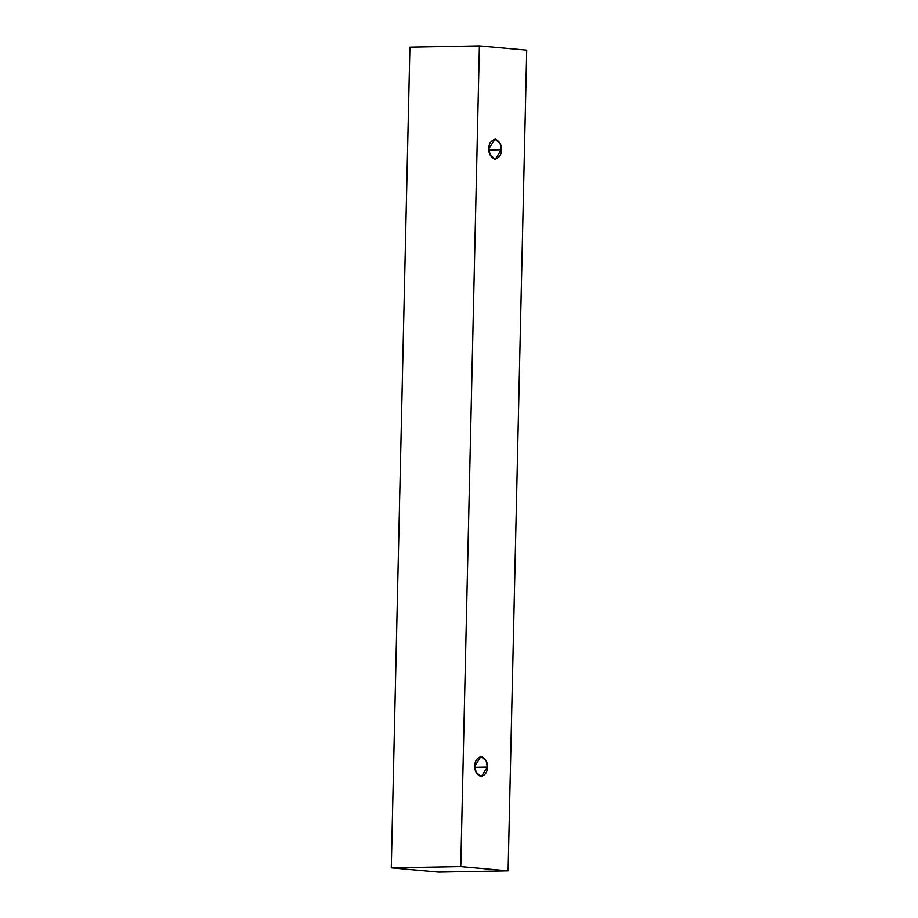 <?xml version="1.0" encoding="UTF-8"?>
<svg xmlns="http://www.w3.org/2000/svg" width="918" height="918" viewBox="0 0 918 918"><rect width="100%" height="100%" fill="white"/><g stroke="black" fill="none" stroke-linecap="round" stroke-linejoin="round"><path stroke-width="1.38" d="M409.91 47.162L391.286 867.843L460.767 866.592L479.391 45.9L409.91 47.162L479.391 45.9L526.714 50.157L508.09 870.838L460.767 866.592L391.286 867.843L438.609 872.1L508.09 870.838L438.609 872.1L391.286 867.843L409.91 47.162M479.391 45.9L460.767 866.592L508.09 870.838L526.714 50.157L479.391 45.9M501.308 149.749C501.561 154.545 499.415 157.712 494.882 159.262C490.441 156.909 488.456 153.363 488.915 148.636C488.674 143.839 490.82 140.661 495.341 139.111C499.782 141.475 501.767 145.021 501.308 149.749L500.115 143.369L494.928 139.1L488.915 148.636L490.12 155.016L495.295 159.284L501.308 149.749L488.938 149.967L501.308 149.749M487.297 767.092C487.55 771.889 485.404 775.067 480.871 776.617C476.442 774.264 474.445 770.718 474.904 765.979C474.663 761.194 476.809 758.016 481.33 756.466C485.771 758.819 487.768 762.365 487.297 767.092L486.104 760.724L480.917 756.455L474.904 765.979L476.109 772.359L481.284 776.628L487.297 767.092L474.927 767.322L487.297 767.092"/></g></svg>

